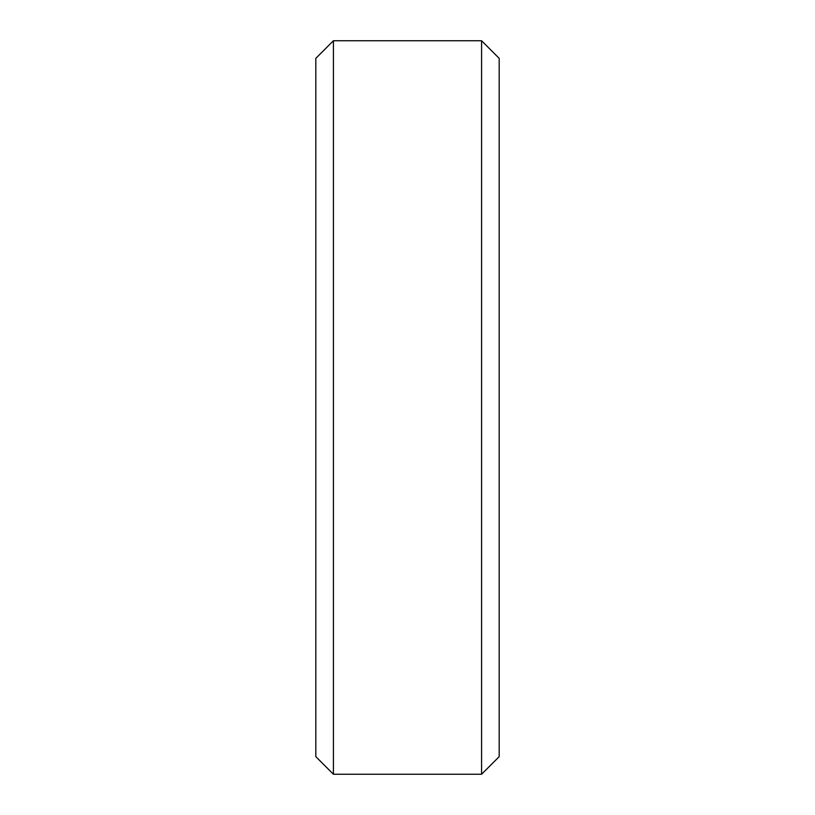 <?xml version="1.0" encoding="UTF-8"?>
<svg xmlns="http://www.w3.org/2000/svg" width="815" height="815" viewBox="0 0 815 815"><rect width="100%" height="100%" fill="white"/><g stroke="black" fill="none" stroke-linecap="round" stroke-linejoin="round"><path stroke-width="1.22" d="M315.812 58.354L333.416 40.75L315.812 58.354L315.812 756.646L333.416 774.25L315.812 756.646M333.416 40.75L481.584 40.75L333.416 40.75L333.416 774.25L481.584 774.25L499.188 756.646L481.584 774.25L333.416 774.25M481.584 40.75L499.188 58.354L481.584 40.75L481.584 774.25M499.188 58.354L499.188 756.646"/></g></svg>
